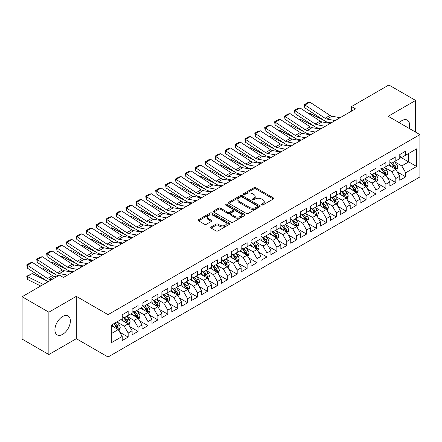 <?xml version="1.0" encoding="UTF-8"?>
<svg xmlns="http://www.w3.org/2000/svg" width="442" height="442" viewBox="0 0 442 442"><rect width="100%" height="100%" fill="white"/><g stroke="black" fill="none" stroke-linecap="round" stroke-linejoin="round"><path stroke-width="0.66" d="M261.62 204.961A0.961 0.558 0 0 0 262.984 204.961L273.322 198.994A1.376 0.796 0 0 0 273.725 198.43A1.376 0.796 0 0 0 273.322 197.872L255.808 187.762A1.376 0.796 0 0 0 253.863 187.762L243.525 193.729A0.961 0.558 0 0 0 243.238 194.121A0.961 0.558 0 0 0 243.525 194.513A0.961 0.558 0 0 0 244.885 194.513L246.222 193.74A4.403 2.541 0 0 1 252.448 193.74L253.907 194.585A4.403 2.541 0 0 1 255.2 196.381A4.403 2.541 0 0 1 253.907 198.182L252.57 198.95A0.961 0.558 0 0 0 252.288 199.348A0.961 0.558 0 0 0 252.57 199.74A0.961 0.558 0 0 0 253.935 199.74L255.272 198.966A4.403 2.541 0 0 1 261.498 198.966L262.957 199.812A4.403 2.541 0 0 1 264.25 201.607A4.403 2.541 0 0 1 262.957 203.403L261.62 204.176A0.961 0.558 0 0 0 261.338 204.569A0.961 0.558 0 0 0 261.62 204.961L261.62 204.176M62.642 334.345A10.934 6.315 120 0 0 69.786 324.71A10.934 6.315 120 0 0 68.112 315.947A10.934 6.315 120 0 0 62.642 316.489A10.934 6.315 120 0 0 55.499 326.124A10.934 6.315 120 0 0 57.178 334.887A10.934 6.315 120 0 0 62.642 334.345M409.137 128.395A10.934 6.315 120 0 0 407.325 120.102A10.934 6.315 120 0 0 401.861 120.644A10.934 6.315 120 0 0 399.242 122.683M211.143 226.973A1.376 0.796 0 0 0 210.746 227.531A1.376 0.796 0 0 0 211.143 228.094L216.061 230.928A1.376 0.796 0 0 0 218.005 230.928L229.486 224.304A1.376 0.796 0 0 0 229.89 223.74A1.376 0.796 0 0 0 229.486 223.177L211.972 213.066A1.376 0.796 0 0 0 210.027 213.066L198.546 219.696A1.376 0.796 0 0 0 198.143 220.26A1.376 0.796 0 0 0 198.546 220.818L204.48 224.243A1.376 0.796 0 0 0 206.425 224.243L211.342 221.409A1.376 0.796 0 0 0 211.746 220.845A1.376 0.796 0 0 0 211.342 220.287L208.397 218.586A3.68 2.127 0 0 1 207.32 217.083A3.68 2.127 0 0 1 209.591 215.121A3.68 2.127 0 0 1 213.602 215.58L225.133 222.238A3.68 2.127 0 0 1 226.21 223.74A3.68 2.127 0 0 1 223.939 225.702A3.68 2.127 0 0 1 219.928 225.243L218.005 224.133A1.376 0.796 0 0 0 216.061 224.133L211.143 226.973L211.143 228.094M48.863 312.196L48.863 354.55L76.322 338.694L76.322 296.344L48.863 312.196L22.1 296.742L59.471 275.167L63.438 277.46L355.467 108.854L351.501 106.566L351.501 111.146M76.322 296.344L108.041 314.66L419.9 134.611L419.9 176.96L108.041 357.009L108.041 314.66M415.64 132.147L415.64 100.445L388.181 116.296L419.9 134.611M415.64 100.445L388.872 84.991L351.501 106.566M246.321 213.458A1.376 0.796 0 0 0 248.266 213.458L259.747 206.828A1.376 0.796 0 0 0 260.15 206.27A1.376 0.796 0 0 0 259.747 205.707L242.233 195.596A1.376 0.796 0 0 0 240.288 195.596L228.807 202.226A1.376 0.796 0 0 0 228.403 202.784A1.376 0.796 0 0 0 228.807 203.348L246.321 213.458M225.834 205.171A0.961 0.558 0 0 1 226.812 205.309L226.812 204.16L244.619 214.442A1.376 0.796 0 0 1 245.023 215.005A1.376 0.796 0 0 1 244.619 215.569L233.138 222.193A1.376 0.796 0 0 1 231.188 222.193L213.674 212.083L213.674 210.961A1.376 0.796 0 0 0 213.271 211.519A1.376 0.796 0 0 0 213.674 212.083M213.674 210.961L218.591 208.121A1.376 0.796 0 0 1 220.536 208.121L227.641 212.226A1.376 0.796 0 0 0 229.586 212.226L232.846 210.342A1.376 0.796 0 0 0 233.249 209.779A1.376 0.796 0 0 0 232.846 209.221L225.448 204.95A0.961 0.558 0 0 1 225.166 204.558A0.961 0.558 0 0 1 225.763 204.044A0.961 0.558 0 0 1 226.812 204.16M399.778 156.761L408.701 161.91L408.701 153.44L416.629 148.86L405.723 155.153L405.723 151.092L399.778 154.529L399.778 158.59L395.811 160.877L395.811 156.816L389.866 160.247L389.866 164.313L385.899 166.601L385.899 162.54L379.949 165.971L379.949 170.037L375.987 172.325L375.987 168.264L370.037 171.695L370.037 175.761L366.075 178.049L366.075 173.982L360.125 177.419L360.125 181.48L356.158 183.773L356.158 179.706L350.213 183.143L350.213 187.204L346.246 189.496L346.246 185.43L340.301 188.867L340.301 192.927L336.334 195.215L336.334 191.154L330.389 194.59L330.389 198.651L326.423 200.939L326.423 196.878L320.472 200.309L320.472 204.375L316.511 206.663L316.511 202.602L310.56 206.033L310.56 210.099L306.599 212.387L306.599 208.326L300.648 211.757L300.648 215.823L296.681 218.11L296.681 214.044L290.737 217.481L290.737 221.541L286.77 223.834L286.77 219.768L280.825 223.204L280.825 227.265L276.858 229.558L276.858 225.492L270.913 228.928L270.913 232.989L266.946 235.277L266.946 231.216L260.995 234.647L260.995 238.713L257.034 241L257.034 236.94L251.084 240.371L251.084 244.437L247.122 246.724L247.122 242.664L241.172 246.095L241.172 250.161L237.205 252.448L237.205 248.387L231.26 251.818L231.26 255.885L227.293 258.172L227.293 254.106L221.348 257.542L221.348 261.603L217.381 263.896L217.381 259.83L211.436 263.266L211.436 267.327L207.469 269.62L207.469 265.554L201.519 268.99L201.519 273.051L197.557 275.338L197.557 271.277L191.607 274.709L191.607 278.775L187.646 281.062L187.646 277.001L181.695 280.432L181.695 284.499L177.728 286.786L177.728 282.725L171.783 286.156L171.783 290.223L167.816 292.51L167.816 288.449L161.871 291.88L161.871 295.941L157.905 298.234L157.905 294.168L151.96 297.604L151.96 301.665L147.993 303.958L147.993 299.891L142.042 303.328L142.042 307.389L138.081 309.682L138.081 305.615L132.13 309.052L132.13 313.113L128.169 315.4L128.169 311.339L122.219 314.77L122.219 318.837L111.318 325.13L111.318 342.76L122.219 336.461L118.252 329.594L111.318 325.588M416.629 148.86L416.629 166.49L405.723 172.783L401.761 165.916L394.573 161.766M397.347 172.01L405.723 176.844L405.723 172.783M405.723 176.844L399.778 180.281L399.778 176.214L395.811 178.507L391.85 171.64L384.662 167.49M387.435 177.734L395.811 182.568L395.811 178.507M395.811 182.568L389.866 186.005L389.866 181.938L385.899 184.231L381.932 177.364L374.75 173.214M377.523 183.458L385.899 188.292L385.899 184.231M385.899 188.292L379.949 191.729L379.949 187.662L375.987 189.955L372.02 183.082L364.832 178.933M367.611 189.182L375.987 194.016L375.987 189.955M375.987 194.016L370.037 197.447L370.037 193.386L366.075 195.673L362.108 188.806L354.92 184.657M357.7 194.905L366.075 199.74L366.075 195.673M366.075 199.74L360.125 203.171L360.125 199.11L356.158 201.397L352.197 194.53L345.009 190.38M347.782 200.624L356.158 205.464L356.158 201.397M356.158 205.464L350.213 208.895L350.213 204.834L346.246 207.121L342.285 200.254L335.097 196.104M337.87 206.348L346.246 211.188L346.246 207.121M346.246 211.188L340.301 214.619L340.301 210.558L336.334 212.845L332.367 205.978L325.185 201.828M327.958 212.072L336.334 216.906L336.334 212.845M336.334 216.906L330.389 220.343L330.389 216.276L326.423 218.569L322.456 211.701L315.273 207.552M318.047 217.796L326.423 222.63L326.423 218.569M326.423 222.63L320.472 226.066L320.472 222L316.511 224.293L312.544 217.425L305.356 213.276M308.135 223.519L316.511 228.354L316.511 224.293M316.511 228.354L310.56 231.79L310.56 227.724L306.599 230.011L302.632 223.144L295.444 218.994M298.223 229.243L306.599 234.078L306.599 230.011M306.599 234.078L300.648 237.509L300.648 233.448L296.681 235.735L292.72 228.868L285.532 224.718M288.306 234.967L296.681 239.802L296.681 235.735M296.681 239.802L290.737 243.233L290.737 239.172L286.77 241.459L282.808 234.591L275.62 230.442M278.394 240.686L286.77 245.525L286.77 241.459M286.77 245.525L280.825 248.957L280.825 244.896L276.858 247.183L272.891 240.315L265.708 236.166M268.482 246.409L276.858 251.249L276.858 247.183M276.858 251.249L270.913 254.68L270.913 250.62L266.946 252.907L262.979 246.039L255.796 241.89M258.57 252.133L266.946 256.968L266.946 252.907M266.946 256.968L260.995 260.404L260.995 256.338L257.034 258.631L253.067 251.763L245.879 247.614M248.658 257.857L257.034 262.692L257.034 258.631M257.034 262.692L251.084 266.128L251.084 262.062L247.122 264.355L243.155 257.487L235.967 253.338M238.746 263.581L247.122 268.416L247.122 264.355M247.122 268.416L241.172 271.852L241.172 267.786L237.205 270.073L233.243 263.205L226.055 259.056M228.829 269.305L237.205 274.139L237.205 270.073M237.205 274.139L231.26 277.57L231.26 273.51L227.293 275.797L223.332 268.929L216.144 264.78M218.917 275.029L227.293 279.863L227.293 275.797M227.293 279.863L221.348 283.294L221.348 279.233L217.381 281.521L213.414 274.653L206.232 270.504M209.005 280.747L217.381 285.587L217.381 281.521M217.381 285.587L211.436 289.018L211.436 284.957L207.469 287.245L203.502 280.377L196.314 276.228M199.093 286.471L207.469 291.306L207.469 287.245M207.469 291.306L201.519 294.742L201.519 290.681L197.557 292.969L193.59 286.101L186.402 281.952M189.182 292.195L197.557 297.03L197.557 292.969M197.557 297.03L191.607 300.466L191.607 296.4L187.646 298.693L183.679 291.825L176.491 287.676M179.27 297.919L187.646 302.753L187.646 298.693M187.646 302.753L181.695 306.19L181.695 302.124L177.728 304.416L173.767 297.549L166.579 293.4M169.352 303.643L177.728 308.477L177.728 304.416M177.728 308.477L171.783 311.914L171.783 307.847L167.816 310.135L163.855 303.267L156.667 299.118M159.44 309.367L167.816 314.201L167.816 310.135M167.816 314.201L161.871 317.632L161.871 313.571L157.905 315.859L153.938 308.991L146.755 304.842M149.529 315.085L157.905 319.925L157.905 315.859M157.905 319.925L151.96 323.356L151.96 319.295L147.993 321.583L144.026 314.715L136.838 310.566M139.617 320.809L147.993 325.649L147.993 321.583M147.993 325.649L142.042 329.08L142.042 325.019L138.081 327.307L134.114 320.439L126.926 316.29M129.705 326.533L138.081 331.367L138.081 327.307M138.081 331.367L132.13 334.804L132.13 330.743L128.169 333.03L124.202 326.163L117.014 322.014M119.793 332.257L128.169 337.091L128.169 333.03M128.169 337.091L122.219 340.528L122.219 336.461M122.219 316.549L124.202 317.693L128.169 315.4M111.318 333.599L118.252 329.594M132.13 310.825L134.114 311.969L138.081 309.682M124.202 326.163L128.169 323.87L120.832 319.638M132.13 330.743L128.169 323.87M142.042 305.102L144.026 306.245L147.993 303.958M134.114 320.439L138.081 318.152L130.744 313.914M142.042 325.019L138.081 318.152M151.96 299.378L153.938 300.521L157.905 298.234M144.026 314.715L147.993 312.428L140.655 308.19M151.96 319.295L147.993 312.428M161.871 293.654L163.855 294.797L167.816 292.51M153.938 308.991L157.905 306.704L150.567 302.466M161.871 313.571L157.905 306.704M171.783 287.93L173.767 289.074L177.728 286.786M163.855 303.267L167.816 300.98L160.485 296.748M171.783 307.847L167.816 300.98M181.695 282.206L183.679 283.355L187.646 281.062M173.767 297.549L177.728 295.256L170.397 291.024M181.695 302.124L177.728 295.256M191.607 276.488L193.59 277.631L197.557 275.338M183.679 291.825L187.646 289.532L180.308 285.3M191.607 296.4L187.646 289.532M201.519 270.764L203.502 271.907L207.469 269.62M193.59 286.101L197.557 283.814L190.22 279.576M201.519 290.681L197.557 283.814M211.436 265.04L213.414 266.183L217.381 263.896M203.502 280.377L207.469 278.09L200.132 273.852M211.436 284.957L207.469 278.09M221.348 259.316L223.332 260.46L227.293 258.172M213.414 274.653L217.381 272.366L210.044 268.128M221.348 279.233L217.381 272.366M231.26 253.592L233.243 254.736L237.205 252.448M223.332 268.929L227.293 266.642L219.961 262.404M231.26 273.51L227.293 266.642M241.172 247.868L243.155 249.012L247.122 246.724M233.243 263.205L237.205 260.918L229.873 256.686M241.172 267.786L237.205 260.918M251.084 242.144L253.067 243.293L257.034 241M243.155 257.487L247.122 255.194L239.785 250.962M251.084 262.062L247.122 255.194M260.995 236.426L262.979 237.569L266.946 235.277M253.067 251.763L257.034 249.47L249.697 245.238M260.995 256.338L257.034 249.47M270.913 230.702L272.891 231.846L276.858 229.558M262.979 246.039L266.946 243.752L259.609 239.514M270.913 250.62L266.946 243.752M280.825 224.978L282.808 226.122L286.77 223.834M272.891 240.315L276.858 238.028L269.521 233.79M280.825 244.896L276.858 238.028M290.737 219.254L292.72 220.398L296.681 218.11M282.808 234.591L286.77 232.304L279.438 228.066M290.737 239.172L286.77 232.304M300.648 213.53L302.632 214.674L306.599 212.387M292.72 228.868L296.681 226.58L289.35 222.343M300.648 233.448L296.681 226.58M310.56 207.806L312.544 208.956L316.511 206.663M302.632 223.144L306.599 220.856L299.262 216.624M310.56 227.724L306.599 220.856M320.472 202.082L322.456 203.232L326.423 200.939M312.544 217.425L316.511 215.132L309.173 210.9M320.472 222L316.511 215.132M330.389 196.364L332.367 197.508L336.334 195.215M322.456 211.701L326.423 209.409L319.085 205.176M330.389 216.276L326.423 209.409M340.301 190.64L342.285 191.784L346.246 189.496M332.367 205.978L336.334 203.69L328.997 199.452M340.301 210.558L336.334 203.69M350.213 184.916L352.197 186.06L356.158 183.773M342.285 200.254L346.246 197.966L338.915 193.729M350.213 204.834L346.246 197.966M360.125 179.192L362.108 180.336L366.075 178.049M352.197 194.53L356.158 192.242L348.826 188.005M360.125 199.11L356.158 192.242M370.037 173.468L372.02 174.612L375.987 172.325M362.108 188.806L366.075 186.518L358.738 182.281M370.037 193.386L366.075 186.518M379.949 167.745L381.932 168.894L385.899 166.601M372.02 183.082L375.987 180.795L368.65 176.562M379.949 187.662L375.987 180.795M389.866 162.026L391.85 163.17L395.811 160.877M381.932 177.364L385.899 175.071L378.562 170.839M389.866 181.938L385.899 175.071M399.778 156.302L401.761 157.446L405.723 155.153M391.85 171.64L395.811 169.347L388.474 165.115M399.778 176.214L395.811 169.347M22.1 296.742L22.1 339.097L48.863 354.55M76.322 338.694L108.041 357.009M401.761 165.916L408.701 161.91L416.629 166.49M262.007 205.099L262.957 204.547A4.403 2.541 0 0 0 264.25 202.751L264.25 201.607M255.2 196.381L255.2 197.524A4.403 2.541 0 0 1 253.907 199.325L252.957 199.872M273.305 199.005L255.808 188.905A1.376 0.796 0 0 0 253.863 188.905L243.907 194.651M259.73 206.839L242.233 196.74A1.376 0.796 0 0 0 240.288 196.74L228.823 203.359L228.807 202.226M257.316 206.663A0.961 0.558 0 0 0 257.598 206.27A0.961 0.558 0 0 0 257.316 205.878L241.94 196.999A0.961 0.558 0 0 0 240.581 196.999L239.166 197.817A4.403 2.541 0 0 0 237.879 199.613A4.403 2.541 0 0 0 239.166 201.408L249.675 207.475A4.403 2.541 0 0 0 255.907 207.475L257.316 206.663L257.316 207.806A0.961 0.558 0 0 0 257.598 207.414L257.598 206.27M237.879 199.613L237.879 200.756A4.403 2.541 0 0 0 239.166 202.552L239.166 201.408M257.316 207.806L255.907 208.624A4.403 2.541 0 0 1 249.675 208.624L239.166 202.552M213.696 212.094L218.591 209.265L218.591 208.121M233.249 209.779L233.249 210.922A1.376 0.796 0 0 1 232.846 211.486L229.586 213.37A1.376 0.796 0 0 1 227.641 213.37L220.536 209.265A1.376 0.796 0 0 0 218.591 209.265M226.812 205.309L244.597 215.574M235.011 216.481A3.68 2.127 0 0 0 239.023 216.939A3.68 2.127 0 0 0 241.293 214.978A3.68 2.127 0 0 0 240.216 213.475L236.15 211.127A1.376 0.796 0 0 0 234.205 211.127L230.945 213.011A1.376 0.796 0 0 0 230.542 213.574A1.376 0.796 0 0 0 230.945 214.132L235.011 216.481L235.011 217.624A3.68 2.127 0 0 0 239.023 218.083A3.68 2.127 0 0 0 241.293 216.121L241.293 214.978M230.542 213.574L230.542 214.718A1.376 0.796 0 0 0 230.945 215.276L230.945 214.132M235.011 217.624L230.945 215.276M226.21 223.74L226.21 224.884A3.68 2.127 0 0 1 223.939 226.845A3.68 2.127 0 0 1 219.928 226.387L218.005 225.276A1.376 0.796 0 0 0 216.061 225.276L211.165 228.105M207.32 217.083L207.32 218.226A3.68 2.127 0 0 0 208.397 219.729L208.397 218.586M211.342 220.287L211.342 221.409L208.397 219.729M229.486 223.177L229.486 224.304L211.972 214.21A1.376 0.796 0 0 0 210.027 214.21L198.563 220.829M396.546 170.618L397.772 167.623A3.713 2.144 -120 0 0 396.59 164.457L394.485 161.645M308.77 113.66L309.748 113.323L324.041 120.439M327.572 122.196L329.859 123.335A10.514 6.072 60 0 1 329.981 123.401M391.126 166.645L389.529 164.507M395.109 168.943L395.767 167.778A3.713 2.144 -120 0 0 394.706 165.546L392.601 162.733M391.397 162.91L393.999 166.38A1.895 1.094 60 0 1 394.341 166.954L395.767 167.778M390.745 162.529L393.518 166.231A3.713 2.144 60 0 1 394.579 168.468L394.656 168.678M309.748 113.323L308.958 113.782M335.163 120.578L327.008 119.075A7.011 4.044 60 0 1 325.069 118.252L304.958 105.036L304.792 107.793L324.898 121.003A10.514 6.072 -120 0 0 327.809 122.246L331.191 122.87M340.119 117.716L331.964 116.213A7.011 4.044 60 0 1 330.025 115.39L309.914 102.174L304.958 105.036L304.367 104.588L307.836 102.588L309.914 102.174M304.792 107.793L304.367 104.588M386.634 176.341L387.861 173.341A3.713 2.144 -120 0 0 386.678 170.181L384.568 167.369M298.858 119.384L299.831 119.047L314.129 126.163M317.66 127.92L319.942 129.058A10.514 6.072 60 0 1 320.069 129.119M381.214 172.369L379.612 170.231M385.197 174.667L385.855 173.502A3.713 2.144 -120 0 0 384.794 171.269L382.689 168.457M381.485 168.634L384.087 172.104A1.895 1.094 60 0 1 384.429 172.678L385.855 173.502M380.833 168.253L383.601 171.955A3.713 2.144 60 0 1 384.667 174.187L384.739 174.402M299.831 119.047L299.046 119.506M376.722 182.065L377.949 179.065A3.713 2.144 -120 0 0 376.761 175.905L374.656 173.093M288.946 125.103L289.919 124.771L304.212 131.887M307.743 133.644L310.03 134.782A10.514 6.072 60 0 1 310.157 134.843M371.302 178.093L369.7 175.955M375.286 180.391L375.943 179.225A3.713 2.144 -120 0 0 374.882 176.993L372.772 174.181M371.573 174.352L374.175 177.828A1.895 1.094 60 0 1 374.518 178.402L375.943 179.225M370.921 173.977L373.689 177.678A3.713 2.144 60 0 1 374.755 179.911L374.827 180.126M289.919 124.771L289.134 125.23M325.251 126.301L317.096 124.799A7.011 4.044 60 0 1 315.157 123.97L295.046 110.76L294.875 113.517L314.986 126.727A10.514 6.072 -120 0 0 317.892 127.97L321.279 128.594M330.207 123.44L322.052 121.937A7.011 4.044 60 0 1 320.113 121.108L300.002 107.898L295.046 110.76L294.455 110.312L297.925 108.312L300.002 107.898M294.875 113.517L294.455 110.312M315.339 132.025L307.184 130.523A7.011 4.044 60 0 1 305.245 129.694L285.134 116.484L284.963 119.241L305.074 132.451A10.514 6.072 -120 0 0 307.98 133.694L311.367 134.318M320.295 129.163L312.14 127.661A7.011 4.044 60 0 1 310.201 126.832L290.09 113.622L285.134 116.484L284.543 116.036L288.013 114.036L290.09 113.622M284.963 119.241L284.543 116.036M366.805 187.789L368.037 184.789A3.713 2.144 -120 0 0 366.849 181.629L364.744 178.817M279.035 130.826L280.007 130.495L294.3 137.611M297.831 139.368L300.118 140.506A10.514 6.072 60 0 1 300.245 140.567M361.39 183.811L359.788 181.679M365.374 186.115L366.031 184.949A3.713 2.144 -120 0 0 364.965 182.712L362.86 179.905M361.661 180.076L364.258 183.552A1.895 1.094 60 0 1 364.606 184.126L366.031 184.949M361.003 179.701L363.777 183.402A3.713 2.144 60 0 1 364.843 185.634L364.915 185.85M280.007 130.495L279.217 130.948M356.893 193.513L358.125 190.513A3.713 2.144 -120 0 0 356.937 187.347L354.832 184.541M269.123 136.55L270.095 136.219L284.388 143.335M287.919 145.092L290.206 146.23A10.514 6.072 60 0 1 290.328 146.291M351.478 189.535L349.876 187.402M355.462 191.839L356.119 190.673A3.713 2.144 -120 0 0 355.053 188.436L352.948 185.623M351.749 185.8L354.346 189.275A1.895 1.094 60 0 1 354.688 189.85L356.119 190.673M351.092 185.425L353.865 189.126A3.713 2.144 60 0 1 354.926 191.358L355.003 191.574M270.095 136.219L269.305 136.672M305.422 137.749L297.273 136.246A7.011 4.044 60 0 1 295.333 135.418L275.222 122.207L275.051 124.964L295.162 138.175A10.514 6.072 -120 0 0 298.068 139.418L301.455 140.037M310.378 134.887L302.229 133.385A7.011 4.044 60 0 1 300.289 132.556L280.178 119.346L275.222 122.207L274.631 121.76L278.095 119.754L280.178 119.346M275.051 124.964L274.631 121.76M295.51 143.473L287.355 141.97A7.011 4.044 60 0 1 285.421 141.142L265.31 127.931L265.139 130.688L285.25 143.899A10.514 6.072 -120 0 0 288.156 145.136L291.543 145.761M300.466 140.611L292.317 139.108A7.011 4.044 60 0 1 290.377 138.28L270.266 125.069L265.31 127.931L264.714 127.484L268.183 125.478L270.266 125.069M265.139 130.688L264.714 127.484M346.981 199.237L348.208 196.237A3.713 2.144 -120 0 0 347.025 193.071L344.92 190.259M259.205 142.274L260.183 141.943L274.476 149.053M278.007 150.81L280.294 151.949A10.514 6.072 60 0 1 280.416 152.015M341.561 195.259L339.964 193.121M345.55 197.563L346.202 196.397A3.713 2.144 -120 0 0 345.141 194.16L343.036 191.347M341.832 191.524L344.434 194.994A1.895 1.094 60 0 1 344.777 195.568L346.202 196.397M341.18 191.148L343.953 194.845A3.713 2.144 60 0 1 345.014 197.082L345.091 197.298M260.183 141.943L259.393 142.396M285.598 149.192L277.443 147.694A7.011 4.044 60 0 1 275.504 146.866L255.399 133.655L255.227 136.407L275.338 149.623A10.514 6.072 -120 0 0 278.245 150.86L281.631 151.484M290.554 146.33L282.399 144.832A7.011 4.044 60 0 1 280.466 144.004L260.355 130.793L255.399 133.655L254.802 133.208L258.272 131.202L260.355 130.793M255.227 136.407L254.802 133.208M337.069 204.961L338.296 201.961A3.713 2.144 -120 0 0 337.113 198.795L335.008 195.983M249.294 147.998L250.271 147.667L264.565 154.777M268.095 156.534L270.377 157.672A10.514 6.072 60 0 1 270.504 157.739M331.649 200.983L330.052 198.845M335.633 203.281L336.29 202.116A3.713 2.144 -120 0 0 335.229 199.883L333.124 197.071M331.92 197.248L334.522 200.718A1.895 1.094 60 0 1 334.865 201.292L336.29 202.116M331.268 196.872L334.041 200.569A3.713 2.144 60 0 1 335.102 202.806L335.18 203.022M250.271 147.667L249.481 148.12M275.686 154.915L267.532 153.413A7.011 4.044 60 0 1 265.592 152.589L245.481 139.374L245.316 142.131L265.421 155.346A10.514 6.072 -120 0 0 268.333 156.584L271.714 157.208M280.642 152.054L272.487 150.551A7.011 4.044 60 0 1 270.548 149.727L250.437 136.512L245.481 139.374L244.89 138.932L248.36 136.926L250.437 136.512M245.316 142.131L244.89 138.932M327.157 210.679L328.384 207.685A3.713 2.144 -120 0 0 327.202 204.519L325.091 201.707M239.382 153.722L240.354 153.385L254.653 160.501M258.183 162.258L260.465 163.396A10.514 6.072 60 0 1 260.592 163.463M321.737 206.707L320.135 204.569M325.721 209.005L326.378 207.839A3.713 2.144 -120 0 0 325.318 205.607L323.212 202.795M322.008 202.972L324.61 206.442A1.895 1.094 60 0 1 324.953 207.016L326.378 207.839M321.356 202.591L324.124 206.292A3.713 2.144 60 0 1 325.19 208.53L325.262 208.74M240.354 153.385L239.57 153.844M317.245 216.403L318.472 213.403A3.713 2.144 -120 0 0 317.284 210.243L315.179 207.431M229.47 159.446L230.442 159.109L244.735 166.225M248.266 167.982L250.553 169.12A10.514 6.072 60 0 1 250.68 169.181M311.825 212.431L310.223 210.293M315.809 214.729L316.466 213.563A3.713 2.144 -120 0 0 315.406 211.331L313.295 208.519M312.096 208.696L314.698 212.166A1.895 1.094 60 0 1 315.041 212.74L316.466 213.563M311.444 208.315L314.212 212.016A3.713 2.144 60 0 1 315.279 214.248L315.35 214.464M230.442 159.109L229.658 159.568M307.328 222.127L308.56 219.127A3.713 2.144 -120 0 0 307.372 215.967L305.267 213.155M219.558 165.164L220.53 164.833L234.824 171.949M238.354 173.706L240.641 174.844A10.514 6.072 60 0 1 240.763 174.905M301.914 218.155L300.311 216.016M305.897 220.453L306.555 219.287A3.713 2.144 -120 0 0 305.488 217.055L303.383 214.243M302.184 214.414L304.781 217.889A1.895 1.094 60 0 1 305.129 218.464L306.555 219.287M301.527 214.038L304.3 217.74A3.713 2.144 60 0 1 305.367 219.972L305.439 220.188M220.53 164.833L219.74 165.291M297.416 227.851L298.648 224.851A3.713 2.144 -120 0 0 297.46 221.691L295.355 218.878M209.641 170.888L210.619 170.557L224.912 177.673M228.442 179.43L230.73 180.568A10.514 6.072 60 0 1 230.851 180.629M292.002 223.873L290.4 221.74M295.985 226.177L296.643 225.011A3.713 2.144 -120 0 0 295.576 222.774L293.471 219.967M292.267 220.138L294.869 223.613A1.895 1.094 60 0 1 295.212 224.188L296.643 225.011M291.615 219.762L294.389 223.464A3.713 2.144 60 0 1 295.449 225.696L295.527 225.912M210.619 170.557L209.828 171.01M287.504 233.575L288.731 230.575A3.713 2.144 -120 0 0 287.549 227.409L285.444 224.602M199.729 176.612L200.707 176.281L215 183.397M218.53 185.154L220.818 186.292A10.514 6.072 60 0 1 220.939 186.353M282.084 229.597L280.488 227.464M286.073 231.901L286.725 230.735A3.713 2.144 -120 0 0 285.665 228.497L283.56 225.685M282.355 225.862L284.957 229.337A1.895 1.094 60 0 1 285.3 229.912L286.725 230.735M281.703 225.486L284.477 229.188A3.713 2.144 60 0 1 285.538 231.42L285.615 231.636M200.707 176.281L199.917 176.734M277.593 239.299L278.819 236.299A3.713 2.144 -120 0 0 277.637 233.133L275.532 230.321M189.817 182.336L190.795 182.005L205.088 189.115M208.618 190.872L210.9 192.01A10.514 6.072 60 0 1 211.027 192.077M272.173 235.321L270.576 233.183M276.156 237.625L276.814 236.453A3.713 2.144 -120 0 0 275.753 234.221L273.648 231.409M272.443 231.586L275.046 235.056A1.895 1.094 60 0 1 275.388 235.63L276.814 236.453M271.791 231.21L274.565 234.906A3.713 2.144 60 0 1 275.626 237.144L275.703 237.36M190.795 182.005L190.005 182.458M267.681 245.023L268.907 242.023A3.713 2.144 -120 0 0 267.725 238.857L265.614 236.045M179.905 188.06L180.877 187.728L195.176 194.839M198.707 196.596L200.988 197.734A10.514 6.072 60 0 1 201.116 197.801M262.261 241.045L260.658 238.907M266.244 243.343L266.902 242.177A3.713 2.144 -120 0 0 265.841 239.945L263.736 237.133M262.531 237.31L265.134 240.78A1.895 1.094 60 0 1 265.476 241.354L266.902 242.177M261.879 236.934L264.647 240.63A3.713 2.144 60 0 1 265.714 242.868L265.786 243.083M180.877 187.728L180.093 188.181M257.769 250.741L258.995 247.747A3.713 2.144 -120 0 0 257.808 244.581L255.703 241.768M169.993 193.784L170.966 193.447L185.259 200.563M188.789 202.32L191.077 203.458A10.514 6.072 60 0 1 191.204 203.519M252.349 246.769L250.747 244.63M256.332 249.067L256.99 247.901A3.713 2.144 -120 0 0 255.929 245.669L253.818 242.857M252.62 243.034L255.222 246.503A1.895 1.094 60 0 1 255.564 247.078L256.99 247.901M251.968 242.652L254.736 246.354A3.713 2.144 60 0 1 255.802 248.586L255.874 248.802M170.966 193.447L170.181 193.905M247.852 256.465L249.084 253.465A3.713 2.144 -120 0 0 247.896 250.305L245.791 247.492M160.081 199.508L161.054 199.171L175.347 206.287M178.877 208.044L181.165 209.182A10.514 6.072 60 0 1 181.286 209.243M242.437 252.493L240.835 250.354M246.421 254.791L247.078 253.625A3.713 2.144 -120 0 0 246.012 251.393L243.907 248.581M242.708 248.758L245.304 252.227A1.895 1.094 60 0 1 245.653 252.802L247.078 253.625M242.05 248.376L244.824 252.078A3.713 2.144 60 0 1 245.89 254.31L245.962 254.526M161.054 199.171L160.264 199.629M237.94 262.189L239.172 259.189A3.713 2.144 -120 0 0 237.984 256.029L235.879 253.216M150.164 205.226L151.142 204.895L165.435 212.011M168.966 213.768L171.253 214.906A10.514 6.072 60 0 1 171.374 214.967M232.525 258.216L230.923 256.078M236.509 260.515L237.166 259.349A3.713 2.144 -120 0 0 236.1 257.111L233.995 254.305M232.79 254.476L235.393 257.951A1.895 1.094 60 0 1 235.735 258.526L237.166 259.349M232.138 254.1L234.912 257.802A3.713 2.144 60 0 1 235.973 260.034L236.05 260.25M151.142 204.895L150.352 205.353M228.028 267.913L229.254 264.913A3.713 2.144 -120 0 0 228.072 261.752L225.967 258.94M140.252 210.95L141.23 210.619L155.523 217.735M159.054 219.492L161.341 220.63A10.514 6.072 60 0 1 161.463 220.691M222.608 263.935L221.011 261.802M226.597 266.239L227.249 265.073A3.713 2.144 -120 0 0 226.188 262.835L224.083 260.029M222.878 260.2L225.481 263.675A1.895 1.094 60 0 1 225.823 264.25L227.249 265.073M222.227 259.824L225 263.526A3.713 2.144 60 0 1 226.061 265.758L226.138 265.974M141.23 210.619L140.44 211.072M218.116 273.637L219.343 270.637A3.713 2.144 -120 0 0 218.16 267.471L216.055 264.664M130.34 216.674L131.318 216.342L145.611 223.453M149.142 225.216L151.424 226.348A10.514 6.072 60 0 1 151.551 226.415M212.696 269.659L211.094 267.526M216.679 271.963L217.337 270.797A3.713 2.144 -120 0 0 216.276 268.559L214.171 265.747M212.967 265.924L215.569 269.399A1.895 1.094 60 0 1 215.911 269.974L217.337 270.797M212.315 265.548L215.088 269.244A3.713 2.144 60 0 1 216.149 271.482L216.226 271.697M131.318 216.342L130.528 216.795M208.204 279.361L209.431 276.361A3.713 2.144 -120 0 0 208.248 273.195L206.138 270.382M120.428 222.398L121.401 222.066L135.7 229.177M139.23 230.934L141.512 232.072A10.514 6.072 60 0 1 141.639 232.138M202.784 275.383L201.182 273.244M206.768 277.681L207.425 276.515A3.713 2.144 -120 0 0 206.364 274.283L204.259 271.471M203.055 271.648L205.657 275.117A1.895 1.094 60 0 1 206 275.692L207.425 276.515M202.403 271.272L205.171 274.968A3.713 2.144 60 0 1 206.237 277.206L206.309 277.421M121.401 222.066L120.616 222.519M198.292 285.079L199.519 282.084A3.713 2.144 -120 0 0 198.331 278.919L196.226 276.106M110.517 228.122L111.489 227.79L125.782 234.901M129.313 236.658L131.6 237.796A10.514 6.072 60 0 1 131.727 237.862M192.872 281.106L191.27 278.968M196.856 283.405L197.513 282.239A3.713 2.144 -120 0 0 196.447 280.007L194.342 277.195M193.143 277.372L195.745 280.841A1.895 1.094 60 0 1 196.088 281.416L197.513 282.239M192.491 276.996L195.259 280.692A3.713 2.144 60 0 1 196.325 282.93L196.397 283.145M111.489 227.79L110.704 228.243M188.375 290.803L189.607 287.803A3.713 2.144 -120 0 0 188.419 284.642L186.314 281.83M100.605 233.846L101.577 233.509L115.87 240.625M119.401 242.382L121.688 243.52A10.514 6.072 60 0 1 121.81 243.581M182.96 286.83L181.358 284.692M186.944 289.129L187.601 287.963A3.713 2.144 -120 0 0 186.535 285.731L184.43 282.919M183.231 283.095L185.828 286.565A1.895 1.094 60 0 1 186.176 287.14L187.601 287.963M182.574 282.714L185.347 286.416A3.713 2.144 60 0 1 186.408 288.648L186.485 288.864M101.577 233.509L100.787 233.967M178.463 296.527L179.695 293.527A3.713 2.144 -120 0 0 178.507 290.366L176.402 287.554M90.687 239.564L91.665 239.232L105.958 246.349M109.489 248.106L111.776 249.244A10.514 6.072 60 0 1 111.898 249.305M173.049 292.554L171.446 290.416M177.032 294.853L177.69 293.687A3.713 2.144 -120 0 0 176.623 291.455L174.518 288.643M173.314 288.819L175.916 292.289A1.895 1.094 60 0 1 176.259 292.864L177.69 293.687M172.662 288.438L175.435 292.14A3.713 2.144 60 0 1 176.496 294.372L176.573 294.587M91.665 239.232L90.875 239.691M168.551 302.251L169.778 299.251A3.713 2.144 -120 0 0 168.595 296.09L166.49 293.278M80.775 245.288L81.753 244.956L96.047 252.073M99.577 253.83L101.864 254.968A10.514 6.072 60 0 1 101.986 255.028M163.131 298.278L161.534 296.14M167.12 300.577L167.772 299.411A3.713 2.144 -120 0 0 166.711 297.173L164.606 294.366M163.402 294.538L166.004 298.013A1.895 1.094 60 0 1 166.347 298.588L167.772 299.411M162.75 294.162L165.523 297.864A3.713 2.144 60 0 1 166.584 300.096L166.662 300.311M81.753 244.956L80.963 245.409M158.639 307.975L159.866 304.974A3.713 2.144 -120 0 0 158.684 301.809L156.578 299.002M70.864 251.012L71.842 250.68L86.135 257.796M89.665 259.553L91.947 260.692A10.514 6.072 60 0 1 92.074 260.752M153.219 303.997L151.617 301.864M157.203 306.3L157.86 305.135A3.713 2.144 -120 0 0 156.799 302.897L154.694 300.09M153.49 300.262L156.092 303.737A1.895 1.094 60 0 1 156.435 304.311L157.86 305.135M152.838 299.886L155.612 303.588A3.713 2.144 60 0 1 156.672 305.82L156.75 306.035M71.842 250.68L71.051 251.133M148.727 313.698L149.954 310.698A3.713 2.144 -120 0 0 148.772 307.533L146.661 304.726M60.952 256.736L61.924 256.404L76.217 263.515M79.748 265.277L82.035 266.41A10.514 6.072 60 0 1 82.162 266.476M143.307 309.72L141.705 307.582M147.291 312.024L147.948 310.859A3.713 2.144 -120 0 0 146.888 308.621L144.783 305.809M143.578 305.986L146.18 309.455A1.895 1.094 60 0 1 146.523 310.035L147.948 310.859M142.926 305.61L145.694 309.306A3.713 2.144 60 0 1 146.761 311.544L146.832 311.759M61.924 256.404L61.14 256.857M138.816 319.422L140.042 316.422A3.713 2.144 -120 0 0 138.854 313.256L136.749 310.444M51.04 262.46L52.012 262.128L66.306 269.239M69.836 270.996L72.123 272.134A10.514 6.072 60 0 1 72.25 272.2M133.396 315.444L131.793 313.306M137.379 317.743L138.037 316.577A3.713 2.144 -120 0 0 136.97 314.345L134.865 311.533M133.666 311.709L136.269 315.179A1.895 1.094 60 0 1 136.611 315.754L138.037 316.577M133.014 311.334L135.782 315.03A3.713 2.144 60 0 1 136.849 317.268L136.921 317.483M52.012 262.128L51.228 262.581M128.898 325.141L130.13 322.146A3.713 2.144 -120 0 0 128.942 318.98L126.837 316.168M41.128 268.183L42.101 267.852L56.394 274.963M123.484 321.168L121.881 319.03M127.467 323.467L128.125 322.301A3.713 2.144 -120 0 0 127.058 320.069L124.953 317.257M123.754 317.433L126.351 320.903A1.895 1.094 60 0 1 126.699 321.478L128.125 322.301M123.097 317.058L125.871 320.754A3.713 2.144 60 0 1 126.931 322.992L127.009 323.207M42.101 267.852L41.31 268.305M265.775 160.639L257.62 159.137A7.011 4.044 60 0 1 255.68 158.308L235.569 145.098L235.398 147.855L255.509 161.065A10.514 6.072 -120 0 0 258.415 162.308L261.802 162.932M270.731 157.777L262.576 156.275A7.011 4.044 60 0 1 260.636 155.451L240.525 142.236L235.569 145.098L234.978 144.65L238.448 142.65L240.525 142.236M235.398 147.855L234.978 144.65M255.863 166.363L247.708 164.86A7.011 4.044 60 0 1 245.769 164.032L225.658 150.821L225.486 153.578L245.597 166.789A10.514 6.072 -120 0 0 248.503 168.032L251.89 168.656M260.819 163.501L252.664 161.999A7.011 4.044 60 0 1 250.725 161.17L230.613 147.959L225.658 150.821L225.066 150.374L228.536 148.374L230.613 147.959M225.486 153.578L225.066 150.374M245.945 172.087L237.796 170.584A7.011 4.044 60 0 1 235.857 169.756L215.746 156.545L215.574 159.302L235.685 172.513A10.514 6.072 -120 0 0 238.592 173.756L241.978 174.38M250.901 169.225L242.752 167.722A7.011 4.044 60 0 1 240.813 166.894L220.702 153.683L215.746 156.545L215.155 156.098L218.619 154.098L220.702 153.683M215.574 159.302L215.155 156.098M236.034 177.811L227.879 176.308A7.011 4.044 60 0 1 225.945 175.48L205.834 162.269L205.663 165.026L225.774 178.237A10.514 6.072 -120 0 0 228.68 179.48L232.067 180.098M240.989 174.949L232.835 173.446A7.011 4.044 60 0 1 230.901 172.618L210.79 159.407L205.834 162.269L205.237 161.822L208.707 159.816L210.79 159.407M205.663 165.026L205.237 161.822M226.122 183.535L217.967 182.032A7.011 4.044 60 0 1 216.028 181.203L195.922 167.993L195.751 170.75L215.862 183.96A10.514 6.072 -120 0 0 218.768 185.198L222.155 185.822M231.078 180.673L222.923 179.17A7.011 4.044 60 0 1 220.989 178.341L200.878 165.131L195.922 167.993L195.325 167.546L198.795 165.54L200.878 165.131M195.751 170.75L195.325 167.546M216.21 189.253L208.055 187.751A7.011 4.044 60 0 1 206.116 186.927L186.005 173.717L185.839 176.468L205.944 189.684A10.514 6.072 -120 0 0 208.856 190.922L212.237 191.546M221.166 186.391L213.011 184.894A7.011 4.044 60 0 1 211.072 184.065L190.961 170.855L186.005 173.717L185.413 173.27L188.883 171.264L190.961 170.855M185.839 176.468L185.413 173.27M206.298 194.977L198.143 193.474A7.011 4.044 60 0 1 196.204 192.651L176.093 179.435L175.922 182.192L196.033 195.408A10.514 6.072 -120 0 0 198.939 196.646L202.325 197.27M211.254 192.115L203.099 190.612A7.011 4.044 60 0 1 201.16 189.789L181.049 176.573L176.093 179.435L175.502 178.988L178.971 176.988L181.049 176.573M175.922 182.192L175.502 178.988M196.386 200.701L188.231 199.198A7.011 4.044 60 0 1 186.292 198.37L166.181 185.159L166.01 187.916L186.121 201.127A10.514 6.072 -120 0 0 189.027 202.37L192.414 202.994M201.342 197.839L193.187 196.336A7.011 4.044 60 0 1 191.248 195.513L171.137 182.297L166.181 185.159L165.59 184.712L169.059 182.712L171.137 182.297M166.01 187.916L165.59 184.712M186.469 206.425L178.319 204.922A7.011 4.044 60 0 1 176.38 204.093L156.269 190.883L156.098 193.64L176.209 206.85A10.514 6.072 -120 0 0 179.115 208.094L182.502 208.718M191.425 203.563L183.275 202.06A7.011 4.044 60 0 1 181.336 201.232L161.225 188.021L156.269 190.883L155.672 190.436L159.142 188.436L161.225 188.021M156.098 193.64L155.672 190.436M176.557 212.149L168.402 210.646A7.011 4.044 60 0 1 166.468 209.817L146.357 196.607L146.186 199.364L166.297 212.574A10.514 6.072 -120 0 0 169.203 213.817L172.59 214.442M181.513 209.287L173.358 207.784A7.011 4.044 60 0 1 171.424 206.955L151.313 193.745L146.357 196.607L145.761 196.16L149.23 194.154L151.313 193.745M146.186 199.364L145.761 196.16M166.645 217.873L158.49 216.37A7.011 4.044 60 0 1 156.551 215.541L136.445 202.331L136.274 205.088L156.385 218.298A10.514 6.072 -120 0 0 159.291 219.541L162.678 220.16M171.601 215.011L163.446 213.508A7.011 4.044 60 0 1 161.507 212.679L141.401 199.469L136.445 202.331L135.849 201.883L139.318 199.878L141.401 199.469M136.274 205.088L135.849 201.883M156.733 223.597L148.578 222.094A7.011 4.044 60 0 1 146.639 221.265L126.528 208.055L126.362 210.812L146.468 224.022A10.514 6.072 -120 0 0 149.379 225.26L152.761 225.884M161.689 220.735L153.534 219.232A7.011 4.044 60 0 1 151.595 218.403L131.484 205.193L126.528 208.055L125.937 207.607L129.407 205.602L131.484 205.193M126.362 210.812L125.937 207.607M146.821 229.315L138.666 227.812A7.011 4.044 60 0 1 136.727 226.989L116.616 213.773L116.445 216.53L136.556 229.746A10.514 6.072 -120 0 0 139.462 230.984L142.849 231.608M151.777 226.453L143.622 224.956A7.011 4.044 60 0 1 141.683 224.127L121.572 210.917L116.616 213.773L116.025 213.331L119.495 211.326L121.572 210.917M116.445 216.53L116.025 213.331M136.91 235.039L128.755 233.536A7.011 4.044 60 0 1 126.815 232.713L106.704 219.497L106.533 222.254L126.644 235.464A10.514 6.072 -120 0 0 129.55 236.708L132.937 237.332M141.865 232.177L133.711 230.674A7.011 4.044 60 0 1 131.771 229.851L111.66 216.635L106.704 219.497L106.113 219.05L109.583 217.05L111.66 216.635M106.533 222.254L106.113 219.05M126.992 240.763L118.843 239.26A7.011 4.044 60 0 1 116.903 238.431L96.792 225.221L96.621 227.978L116.732 241.188A10.514 6.072 -120 0 0 119.638 242.431L123.025 243.056M131.948 237.901L123.799 236.398A7.011 4.044 60 0 1 121.859 235.575L101.748 222.359L96.792 225.221L96.196 224.774L99.665 222.774L101.748 222.359M96.621 227.978L96.196 224.774M117.08 246.487L108.925 244.984A7.011 4.044 60 0 1 106.992 244.155L86.881 230.945L86.709 233.702L106.82 246.912A10.514 6.072 -120 0 0 109.727 248.155L113.113 248.78M122.036 243.625L113.881 242.122A7.011 4.044 60 0 1 111.948 241.293L91.837 228.083L86.881 230.945L86.284 230.497L89.754 228.497L91.837 228.083M86.709 233.702L86.284 230.497M107.168 252.211L99.014 250.708A7.011 4.044 60 0 1 97.074 249.879L76.969 236.669L76.797 239.426L96.909 252.636A10.514 6.072 -120 0 0 99.815 253.879L103.201 254.504M112.124 249.349L103.969 247.846A7.011 4.044 60 0 1 102.03 247.017L81.925 233.807L76.969 236.669L76.372 236.221L79.842 234.216L81.925 233.807M76.797 239.426L76.372 236.221M97.257 257.935L89.102 256.432A7.011 4.044 60 0 1 87.162 255.603L67.051 242.393L66.886 245.15L86.991 258.36A10.514 6.072 -120 0 0 89.903 259.598L93.284 260.222M102.212 255.073L94.058 253.57A7.011 4.044 60 0 1 92.118 252.741L72.007 239.531L67.051 242.393L66.46 241.945L69.93 239.94L72.007 239.531M66.886 245.15L66.46 241.945M87.345 263.653L79.19 262.156A7.011 4.044 60 0 1 77.251 261.327L57.14 248.117L56.968 250.874L77.079 264.084A10.514 6.072 -120 0 0 79.985 265.322L83.372 265.946M92.301 260.797L84.146 259.294A7.011 4.044 60 0 1 82.206 258.465L62.095 245.255L57.14 248.117L56.548 247.669L60.018 245.664L62.095 245.255M56.968 250.874L56.548 247.669M77.433 269.377L69.278 267.874A7.011 4.044 60 0 1 67.339 267.051L47.228 253.835L47.056 256.592L67.167 269.808A10.514 6.072 -120 0 0 70.074 271.045L73.46 271.67M82.389 266.515L74.234 265.018A7.011 4.044 60 0 1 72.295 264.189L52.184 250.979L47.228 253.835L46.637 253.393L50.106 251.387L52.184 250.979M47.056 256.592L46.637 253.393M67.516 275.101L59.366 273.598A7.011 4.044 60 0 1 57.427 272.775L37.316 259.559L37.145 262.316L57.256 275.526A10.514 6.072 -120 0 0 58.04 275.996M63.217 277.333L63.549 277.394M72.471 272.239L64.322 270.736A7.011 4.044 60 0 1 62.383 269.913L42.272 256.697L37.316 259.559L36.719 259.111L40.189 257.111L42.272 256.697M37.145 262.316L36.719 259.111M118.986 330.865L120.218 327.865A3.713 2.144 -120 0 0 119.031 324.704L116.926 321.892M32.189 273.57L27.233 276.432L27.404 279.388L26.741 276.25L32.189 273.57L46.482 280.687M113.572 326.892L111.97 324.754M26.741 276.25L43.366 284.466M40.703 286.007L27.404 279.388M117.555 329.191L118.213 328.025A3.713 2.144 -120 0 0 117.147 325.793L115.042 322.98M114.113 323.516L116.439 326.627A1.895 1.094 60 0 1 116.782 327.202L118.213 328.025M113.854 323.666L115.959 326.478A3.713 2.144 60 0 1 117.02 328.71L117.097 328.925M51.592 279.72L49.449 279.322A7.011 4.044 60 0 1 47.515 278.493L27.404 265.283L27.233 268.04L47.344 281.25A10.514 6.072 -120 0 0 48.128 281.72M56.548 276.858L54.405 276.46A7.011 4.044 60 0 1 52.471 275.631L32.36 262.421L27.404 265.283L26.807 264.835L30.277 262.835L32.36 262.421M27.233 268.04L26.807 264.835M262.957 204.547L262.957 203.403M252.57 199.74L252.57 198.95M253.907 199.325L253.907 198.182M243.525 194.513L243.525 193.729M253.863 188.905L253.863 187.762M255.808 188.905L255.808 187.762M273.322 198.994L273.322 197.872M240.288 196.74L240.288 195.596M242.233 196.74L242.233 195.596M259.747 206.828L259.747 205.707M249.675 208.624L249.675 207.475M255.907 208.624L255.907 207.475M220.536 209.265L220.536 208.121M227.641 213.37L227.641 212.226M229.586 213.37L229.586 212.226M232.846 211.486L232.846 210.342M244.619 215.569L244.619 214.442M216.061 225.276L216.061 224.133M218.005 225.276L218.005 224.133M219.928 226.387L219.928 225.243M198.546 220.818L198.546 219.696M210.027 214.21L210.027 213.066M211.972 214.21L211.972 213.066M395.347 169.082L397.75 167.695M394.706 165.546L396.59 164.457M391.966 167.126L393.518 166.231M327.008 119.075L331.964 116.213M325.069 118.252L330.025 115.39M385.435 174.805L387.838 173.413M384.794 171.269L386.678 170.181M382.048 172.85L383.601 171.955M375.523 180.524L377.927 179.137M374.882 176.993L376.761 175.905M372.136 178.574L373.689 177.678M317.096 124.799L322.052 121.937M315.157 123.97L320.113 121.108M307.184 130.523L312.14 127.661M305.245 129.694L310.201 126.832M365.606 186.248L368.009 184.861M364.965 182.712L366.849 181.629M362.225 184.297L363.777 183.402M355.694 191.972L358.097 190.585M355.053 188.436L356.937 187.347M352.313 190.021L353.865 189.126M297.273 136.246L302.229 133.385M295.333 135.418L300.289 132.556M287.355 141.97L292.317 139.108M285.421 141.142L290.377 138.28M345.782 197.696L348.186 196.309M345.141 194.16L347.025 193.071M342.401 195.745L343.953 194.845M277.443 147.694L282.399 144.832M275.504 146.866L280.466 144.004M335.87 203.419L338.274 202.033M335.229 199.883L337.113 198.795M332.489 201.464L334.041 200.569M267.532 153.413L272.487 150.551M265.592 152.589L270.548 149.727M325.958 209.143L328.362 207.757M325.318 205.607L327.202 204.519M322.572 207.188L324.124 206.292M316.041 214.867L318.45 213.475M315.406 211.331L317.284 210.243M312.66 212.911L314.212 212.016M306.129 220.586L308.533 219.199M305.488 217.055L307.372 215.967M302.748 218.635L304.3 217.74M296.217 226.31L298.621 224.923M295.576 222.774L297.46 221.691M292.836 224.359L294.389 223.464M286.305 232.033L288.709 230.647M285.665 228.497L287.549 227.409M282.924 230.083L284.477 229.188M276.394 237.757L278.797 236.371M275.753 234.221L277.637 233.133M273.012 235.807L274.565 234.906M266.482 243.481L268.885 242.094M265.841 239.945L267.725 238.857M263.095 241.525L264.647 240.63M256.564 249.205L258.973 247.818M255.929 245.669L257.808 244.581M253.183 247.249L254.736 246.354M246.653 254.929L249.056 253.537M246.012 251.393L247.896 250.305M243.271 252.973L244.824 252.078M236.741 260.647L239.144 259.261M236.1 257.111L237.984 256.029M233.359 258.697L234.912 257.802M226.829 266.371L229.232 264.985M226.188 262.835L228.072 261.752M223.448 264.421L225 263.526M216.917 272.095L219.32 270.708M216.276 268.559L218.16 267.471M213.536 270.145L215.088 269.244M207.005 277.819L209.409 276.432M206.364 274.283L208.248 273.195M203.618 275.869L205.171 274.968M197.088 283.543L199.497 282.156M196.447 280.007L198.331 278.919M193.707 281.587L195.259 280.692M187.176 289.267L189.579 287.875M186.535 285.731L188.419 284.642M183.795 287.311L185.347 286.416M177.264 294.991L179.667 293.599M176.623 291.455L178.507 290.366M173.883 293.035L175.435 292.14M167.352 300.709L169.756 299.322M166.711 297.173L168.595 296.09M163.971 298.759L165.523 297.864M157.44 306.433L159.844 305.046M156.799 302.897L158.684 301.809M154.059 304.483L155.612 303.588M147.529 312.157L149.932 310.77M146.888 308.621L148.772 307.533M144.142 310.207L145.694 309.306M137.611 317.881L140.02 316.494M136.97 314.345L138.854 313.256M134.23 315.931L135.782 315.03M127.699 323.605L130.103 322.218M127.058 320.069L128.942 318.98M124.318 321.649L125.871 320.754M257.62 159.137L262.576 156.275M255.68 158.308L260.636 155.451M247.708 164.86L252.664 161.999M245.769 164.032L250.725 161.17M237.796 170.584L242.752 167.722M235.857 169.756L240.813 166.894M227.879 176.308L232.835 173.446M225.945 175.48L230.901 172.618M217.967 182.032L222.923 179.17M216.028 181.203L220.989 178.341M208.055 187.751L213.011 184.894M206.116 186.927L211.072 184.065M198.143 193.474L203.099 190.612M196.204 192.651L201.16 189.789M188.231 199.198L193.187 196.336M186.292 198.37L191.248 195.513M178.319 204.922L183.275 202.06M176.38 204.093L181.336 201.232M168.402 210.646L173.358 207.784M166.468 209.817L171.424 206.955M158.49 216.37L163.446 213.508M156.551 215.541L161.507 212.679M148.578 222.094L153.534 219.232M146.639 221.265L151.595 218.403M138.666 227.812L143.622 224.956M136.727 226.989L141.683 224.127M128.755 233.536L133.711 230.674M126.815 232.713L131.771 229.851M118.843 239.26L123.799 236.398M116.903 238.431L121.859 235.575M108.925 244.984L113.881 242.122M106.992 244.155L111.948 241.293M99.014 250.708L103.969 247.846M97.074 249.879L102.03 247.017M89.102 256.432L94.058 253.57M87.162 255.603L92.118 252.741M79.19 262.156L84.146 259.294M77.251 261.327L82.206 258.465M69.278 267.874L74.234 265.018M67.339 267.051L72.295 264.189M59.366 273.598L64.322 270.736M57.427 272.775L62.383 269.913M117.787 329.329L120.191 327.936M117.147 325.793L119.031 324.704M114.406 327.373L115.959 326.478M49.449 279.322L54.405 276.46M47.515 278.493L52.471 275.631"/></g></svg>

